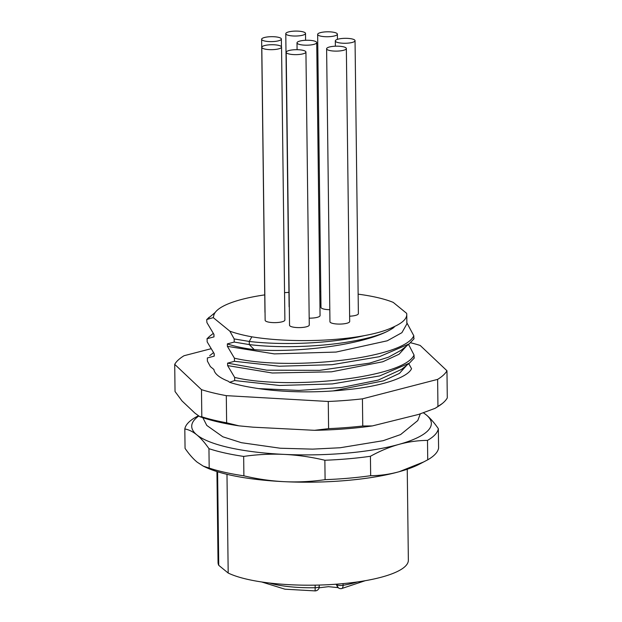<?xml version="1.0" encoding="UTF-8"?>
<svg xmlns="http://www.w3.org/2000/svg" width="622" height="622" viewBox="0 0 622 622"><rect width="100%" height="100%" fill="white"/><g stroke="black" fill="none" stroke-linecap="round" stroke-linejoin="round"><path stroke-width="0.93" d="M198.643 416.11A119.836 29.996 -0.7 0 0 196.832 434.864C200.844 438.168 204.887 442.763 208.953 448.664L209.186 468.078L203.246 466.111L197.166 462.162C193.162 458.865 189.119 454.27 185.053 448.369L184.82 428.955C188.831 429.654 192.836 431.621 196.832 434.864A119.836 29.996 -0.7 0 0 284.215 454.394A119.836 29.996 -0.7 0 0 398.912 444.396A119.836 29.996 -0.7 0 0 426.233 414.882A119.836 29.996 -0.7 0 0 423.668 413.016M208.953 448.664A126.88 31.761 -0.7 0 0 243.661 456.416C257.228 454.457 270.749 453.78 284.215 454.394C297.705 455.055 311.257 457.007 324.863 460.249L325.096 479.663C311.529 481.622 298.008 482.299 284.549 481.692A119.836 29.996 179.3 0 1 204.895 466.912L203.246 466.111M198.231 415.854L195.673 417.23A126.88 31.761 -0.7 0 0 184.82 428.955M324.863 460.249A126.88 31.761 -0.7 0 0 370.424 456.276C379.949 451.012 389.45 447.055 398.912 444.396C408.39 441.783 417.922 440.454 427.493 440.399L427.734 459.813L419.174 464.292A119.836 29.996 179.3 0 1 399.246 471.694A119.836 29.996 179.3 0 1 284.549 481.692C271.052 481.024 257.508 479.072 243.894 475.83A126.88 31.761 179.3 0 1 209.186 468.078M243.894 475.83L243.661 456.416M423.893 461.858L399.246 471.694C389.761 474.306 380.236 475.643 370.665 475.698L370.424 456.276M427.493 440.399A126.88 31.761 -0.7 0 0 438.347 428.675C434.273 422.773 430.237 418.171 426.233 414.882L423.714 413M427.734 459.813A126.88 31.761 179.3 0 0 438.588 448.089L438.347 428.675M370.665 475.698A126.88 31.761 179.3 0 1 325.096 479.663M216.938 471.562L218.05 562.521A95.158 23.815 179.3 0 0 218.742 565.32L217.599 471.771M218.742 565.32L228.188 573.033A95.158 23.815 179.3 0 0 335.312 584.268A95.158 23.815 179.3 0 0 408.359 560.197L407.247 469.237M226.983 474.314L228.188 573.033M357.425 581.943A56.392 14.112 179.3 0 1 343.064 585.294A4.23 1.057 179.3 0 1 336.844 584.82A4.23 3.872 125.1 0 0 338.399 587.883A4.23 4.23 0 0 0 341.532 588.599A4.23 2.146 -99.5 0 0 343.064 585.294L343.041 583.63M315.113 590.9A4.23 4.23 0 0 0 319.257 586.616A4.23 1.057 179.3 0 1 315.167 587.728L315.113 590.9L284.977 589.197L261.683 581.974M336.836 584.159L336.844 584.82L336.16 584.338L338.399 587.883M410.567 342.738A137.454 34.404 179.3 0 1 420.192 345.459L446.961 370.751A137.454 34.404 179.3 0 1 437.624 379.381L362.424 398.85L362.758 426.008A137.454 34.404 179.3 0 1 328.595 428.644L328.268 401.478L226.299 395.646L226.633 422.812L238.965 425.845C223.679 423.559 210.64 420.503 199.833 416.678L194.919 413.125L182.005 400.926L175.039 391.51L174.712 364.352A137.454 34.404 179.3 0 1 184.05 355.722L210.959 348.755M362.758 426.008L372.321 425.93C354.128 428.48 334.861 429.942 314.53 430.315L253.061 427.182L238.965 425.845M435.159 408.312L437.95 406.547A137.454 34.404 -0.7 0 0 442.265 403.546L435.159 408.312L418.528 414.446L372.321 425.93M442.265 403.546A137.454 34.404 -0.7 0 0 447.288 397.917L446.961 370.751M437.624 379.381L437.95 406.547M314.53 430.315L328.595 428.644M226.633 422.812A137.454 34.404 179.3 0 1 201.808 416.81L199.833 416.678M226.299 395.646A137.454 34.404 179.3 0 1 201.481 389.644L174.712 364.352M201.481 389.644L201.808 416.81M328.268 401.478A137.454 34.404 -0.7 0 0 362.424 398.85M408.786 363.645L411.546 368.698C407.208 378.285 378.386 386.775 346.827 389.683A96.993 24.274 179.3 0 1 252.68 387.646C243.785 386.208 236.088 384.427 229.596 382.305L228.297 381.247A96.993 24.274 179.3 0 1 213.906 369.491L210.384 366.615L207.39 361.094L207.351 357.953L214.225 356.126L214.201 353.677L207.157 341.851L207.118 338.71L213.991 336.883L213.851 334.278M209.707 355.66L213.478 352.666M206.939 338.866L209.466 336.416L206.939 338.866M215.212 312.431L206.706 319.622L206.924 322.608L213.96 334.434L213.991 336.883M209.233 317.166L206.885 319.467L213.268 317.632L213.921 314.926A96.573 24.172 -0.7 0 1 264.754 294.882M229.868 331.184L234.183 338.936L234.222 342.069L227.349 343.896C234.292 346.306 243.256 348.227 254.266 349.65C294.455 352.915 357.044 346.034 386.728 331.682C392.661 328.572 395.102 326.915 394.037 326.721C386.697 330.375 376.784 333.353 364.282 335.639C331.72 341.75 284.868 342.294 251.848 336.821C243.218 335.242 235.893 333.369 229.868 331.184L213.268 317.632M394.037 326.721A96.573 24.172 -0.7 0 0 406.765 314.507L406.881 323.883L401.898 332.684L387.265 340.794L336.067 352.068L274.325 353.895L227.38 346.345L227.349 343.896M227.38 346.345L234.424 358.179L234.455 361.312L227.582 363.147L266.799 370.168L319.584 370.362L369.577 363.124L388.509 357.176L401.276 350.163L409.206 343.873L414.104 338.695M406.648 345.91L399.044 354.252L382.818 361.755L331.526 371.816L272.288 373.006L227.613 365.588L227.582 363.147M227.613 365.588L234.657 377.422L234.696 380.555L229.596 382.305M406.881 365.153L399.41 373.402L383.502 380.843L333.089 390.927M258.565 388.602L298.925 390.429L341.633 387.483L378.246 380.081L401.517 369.406L409.439 363.124L414.345 357.938M414.081 358.155L414.042 355.022L408.553 344.394M413.848 338.912L413.809 335.779L406.749 322.569M406.765 314.507A96.573 24.172 -0.7 0 0 406.64 313.34L393.236 302.393A96.573 24.172 -0.7 0 0 358.14 294.159M251.848 336.821L249.259 341.455L249.298 344.588C294.408 350.093 359.174 344.285 386.728 331.682M234.222 342.069L249.298 344.588L254.266 349.65M320.789 291.539A96.573 24.172 -0.7 0 0 319.778 291.524M288.942 292.356A96.573 24.172 -0.7 0 0 284.549 292.674M309.181 318.153A9.866 2.472 -0.7 0 0 316.652 317.484A9.866 2.472 -0.7 0 0 320.066 315.564L316.73 42.599A9.866 2.472 -0.7 0 0 310.961 40.43A9.866 2.472 -0.7 0 0 300.418 40.928A9.866 2.472 -0.7 0 0 296.997 42.84A9.866 2.472 -0.7 0 0 302.774 45.017A9.866 2.472 -0.7 0 0 313.317 44.52A9.866 2.472 -0.7 0 0 316.73 42.599M286.198 52.287L289.533 325.252A9.866 2.472 -0.7 0 0 295.302 327.429A9.866 2.472 -0.7 0 0 305.845 326.931A9.866 2.472 -0.7 0 0 309.266 325.011L305.931 52.046A9.866 2.472 -0.7 0 0 300.154 49.869A9.866 2.472 -0.7 0 0 289.611 50.374A9.866 2.472 -0.7 0 0 286.198 52.287A9.866 2.472 -0.7 0 0 291.967 54.464A9.866 2.472 -0.7 0 0 302.51 53.959A9.866 2.472 -0.7 0 0 305.931 52.046M261.808 47.319L265.143 320.283A9.866 2.472 -0.7 0 0 273.61 322.624A9.866 2.472 -0.7 0 0 284.884 320.042L281.548 47.078A9.866 2.472 -0.7 0 0 273.081 44.737A9.866 2.472 -0.7 0 0 261.808 47.319A9.866 2.472 -0.7 0 0 270.275 49.659A9.866 2.472 -0.7 0 0 281.548 47.078M261.629 39.272A9.866 2.472 -0.7 0 0 263.207 40.586A9.866 2.472 -0.7 0 0 274.302 41.487A9.866 2.472 -0.7 0 0 281.369 39.031A9.866 2.472 -0.7 0 0 279.791 37.717A9.866 2.472 -0.7 0 0 268.696 36.815A9.866 2.472 -0.7 0 0 261.629 39.272L264.964 312.236A9.866 2.472 -0.7 0 0 265.05 312.555M285.778 33.681A9.866 2.472 -0.7 0 0 294.276 36.022A9.866 2.472 -0.7 0 0 305.122 34.14A9.866 2.472 -0.7 0 0 305.519 33.44A9.866 2.472 -0.7 0 0 297.021 31.1A9.866 2.472 -0.7 0 0 286.174 32.982A9.866 2.472 -0.7 0 0 285.778 33.681L289.113 306.646A9.866 2.472 -0.7 0 0 289.308 307.128M317.648 34.397A9.866 2.472 -0.7 0 0 331.65 36.465A9.866 2.472 -0.7 0 0 337.381 34.156A9.866 2.472 -0.7 0 0 323.37 32.08A9.866 2.472 -0.7 0 0 317.648 34.397L320.983 307.361A9.866 2.472 -0.7 0 0 329.808 309.709M349.618 316.201A9.866 2.472 -0.7 0 0 358.373 313.643L355.045 40.679A9.866 2.472 -0.7 0 0 349.214 38.494A9.866 2.472 -0.7 0 0 335.305 40.92A9.866 2.472 -0.7 0 0 341.128 43.097A9.866 2.472 -0.7 0 0 355.045 40.679M326.612 48.765L329.948 321.729A9.866 2.472 -0.7 0 0 330.375 322.429A9.866 2.472 -0.7 0 0 341.276 324.039A9.866 2.472 -0.7 0 0 349.688 321.488L346.353 48.524A9.866 2.472 -0.7 0 0 345.933 47.824A9.866 2.472 -0.7 0 0 335.025 46.215A9.866 2.472 -0.7 0 0 326.612 48.765A9.866 2.472 -0.7 0 0 327.04 49.465A9.866 2.472 -0.7 0 0 337.94 51.074A9.866 2.472 -0.7 0 0 346.353 48.524M214.225 356.126L214.085 353.521M234.183 338.936L249.259 341.455C284.479 345.614 332.451 343.328 364.282 335.639M315.136 585.146L315.167 587.728A56.392 14.112 179.3 0 1 269.497 583.016M234.696 380.555L279.558 385.469L332.319 383.93L379.614 375.937L409.439 363.124M234.657 377.422C288.701 390.282 403.872 377.989 414.042 355.022M234.455 361.312L279.317 366.226L332.086 364.686L379.373 356.694L409.206 343.873M234.424 358.179C288.468 371.039 403.639 358.746 413.809 335.779M209.505 336.385L213.245 333.423M319.257 586.616L319.242 585.061M365.207 580.707L341.532 588.599M338.041 587.627L328.47 586.67L319.109 587.798M420.247 413.995L417.782 420.558L400.591 434.576L383.121 440.695L340.125 447.754L312.594 449.131L280.265 448.229L241.429 442.701L222.832 436.792L206.784 425.432L202.85 417.712M297.083 49.698L296.997 42.84M281.463 46.767L281.369 39.031M305.596 40.29L305.519 33.44M337.443 39.349L337.381 34.156M335.367 46.199L335.305 40.92"/></g></svg>

